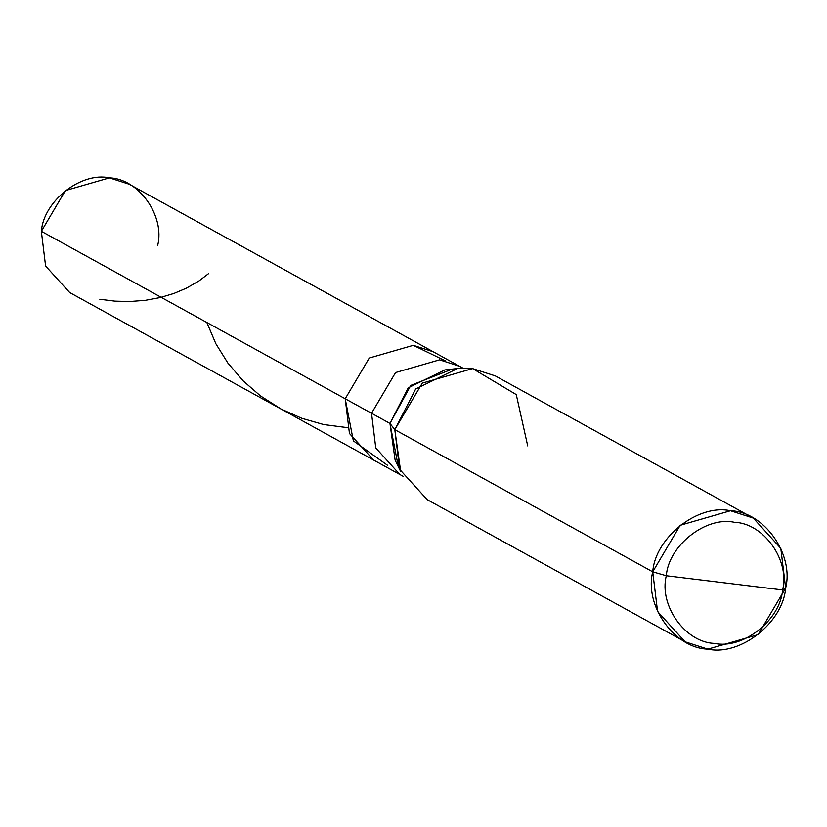 <?xml version="1.0" encoding="UTF-8"?>
<svg xmlns="http://www.w3.org/2000/svg" width="827" height="827" viewBox="0 0 827 827"><rect width="100%" height="100%" fill="white"/><g stroke="black" fill="none" stroke-linecap="round" stroke-linejoin="round"><path stroke-width="1.24" d="M387.708 465.415L353.356 440.863L345.21 398.769L41.35 231.302L65.395 190.572L109.422 177.867L129.332 184.287L433.193 351.754L413.273 345.335L369.255 358.039L345.21 398.769L369.255 358.039L413.273 345.335L445.339 360.841L413.273 345.335L369.255 358.039L345.21 398.769L349.459 433.503L373.535 459.998L349.459 433.503L345.21 398.769L369.255 358.039L413.273 345.335L433.193 351.754L459.512 366.258L439.592 359.838L395.575 372.543L371.53 413.273L345.21 398.769L353.356 440.863L387.708 465.415M157.657 245.516C165.162 215.878 138.636 178.673 109.422 177.867C81.087 171.644 43.655 201.033 41.35 231.302L371.53 413.273L395.575 372.543L439.592 359.838L459.512 366.258L462.934 368.139M451.004 369.576L410.781 385.392L389.951 423.434L371.53 413.273L375.778 448.007L399.854 474.512L69.675 292.541L45.599 266.036L41.35 231.302M403.276 476.393L399.854 474.512L375.778 448.007L371.53 413.273L389.951 423.434L394.799 429.668L652.73 571.819L657.579 611.515L685.097 641.793L707.86 649.133L758.173 634.609L785.65 588.059L782.611 589.951C780.306 620.219 742.863 649.608 714.538 643.385C685.325 642.579 658.799 605.374 666.304 575.737L782.611 589.951C790.116 560.303 763.579 523.098 734.366 522.292C706.041 516.069 668.609 545.458 666.304 575.737L652.73 571.819L394.799 429.668L389.951 423.434L408.228 387.811L444.854 369.927L457.548 368.522L415.692 388.969L394.799 429.668L422.277 383.118L472.599 368.594L495.352 375.934L753.283 518.084L730.52 510.745L680.207 525.269L652.73 571.819C655.366 537.219 698.143 503.633 730.52 510.745C763.91 511.665 794.23 554.183 785.65 588.059L780.802 548.363L753.283 518.084M527.719 445.908L516.265 394.603L472.599 368.594L457.548 368.522M666.304 575.737C668.609 545.458 706.041 516.069 734.366 522.292C763.579 523.098 790.116 560.303 782.611 589.951L666.304 575.737C658.799 605.374 685.325 642.579 714.538 643.385C742.863 649.608 780.306 620.219 782.611 589.951L785.65 588.059C783.014 622.659 740.237 656.245 707.86 649.133C674.47 648.213 644.15 605.684 652.73 571.819L666.304 575.737M685.097 641.793L427.177 499.642L399.658 469.364L394.799 429.668L400.713 471.638L395.12 460.153L389.951 423.434L398.107 465.539M99.798 299.271L114.891 301.152L129.746 301.535L145.407 300.325L160.231 297.565L173.97 293.44L186.395 288.168L198.987 280.932L208.6 273.592M206.864 322.53L215.847 343.743L227.87 363.032L243.231 380.947L260.381 395.844L280.932 408.962L301.876 418.328L323.677 424.551L347.237 427.642"/></g></svg>
